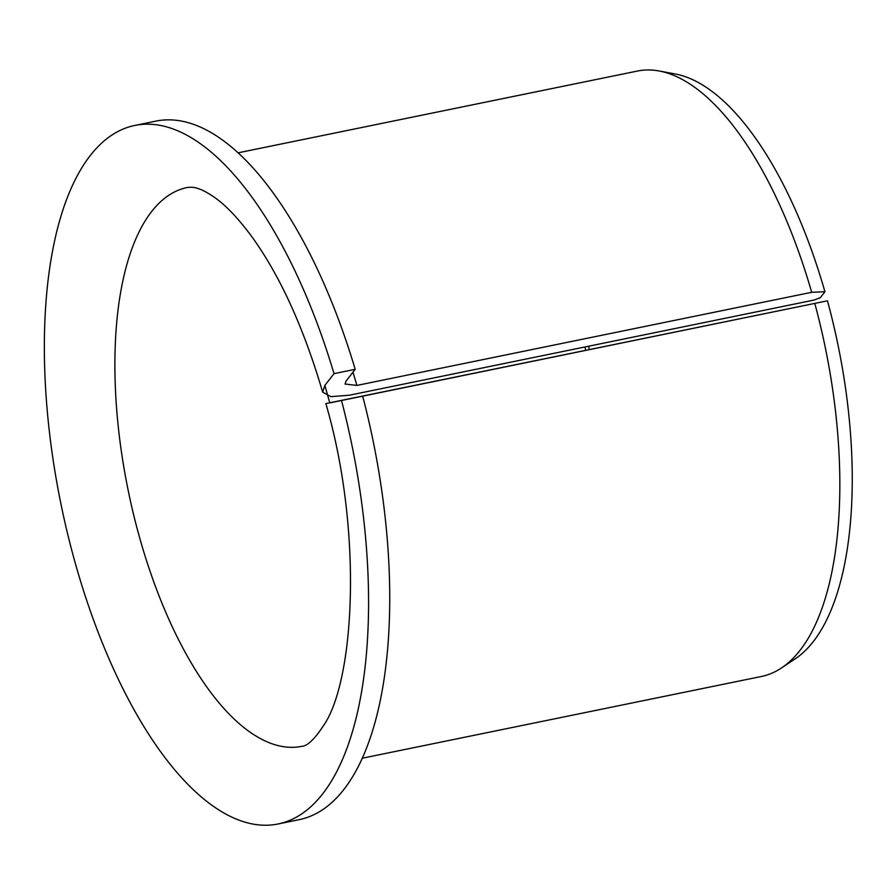 <?xml version="1.0" encoding="UTF-8"?>
<svg xmlns="http://www.w3.org/2000/svg" width="895" height="895" viewBox="0 0 895 895"><rect width="100%" height="100%" fill="white"/><g stroke="black" fill="none" stroke-linecap="round" stroke-linejoin="round"><path stroke-width="1.34" d="M322.659 392.099C303.875 328.331 280.571 276.935 252.737 237.913C238.92 219.029 226.144 205.492 214.408 197.314C207.316 192.414 201.532 189.404 197.079 188.263C194.819 187.335 191.575 187.066 187.346 187.48A285.225 118.733 78.4 0 0 128.242 490.728A285.225 118.733 78.4 0 0 301.783 746.34C307.276 746.072 314.279 739.516 322.804 726.662C354.644 682.863 363.258 531.596 325.858 403.578L827.461 300.809L329.774 402.907L324.885 385.387L322.659 392.099L330.915 396.653L349.274 395.232L814.215 300.026L820.357 297.621L824.933 291.736A302.767 126.038 78.4 0 0 675.277 73.983L659.235 70.996A308.999 128.634 78.4 0 1 811.687 292.296L824.933 291.736M350.952 398.566L349.207 398.868M585.498 350.225A285.225 118.733 78.4 0 1 585.062 346.947M589.223 349.464A288.526 120.109 78.4 0 1 588.787 346.186M341.566 400.692A356.534 148.425 78.4 0 1 277.976 824.004A356.534 148.425 78.4 0 1 61.05 504.489A356.534 148.425 78.4 0 1 134.932 125.423L156.099 121.082A356.534 148.425 78.4 0 1 355.192 369.322L346.063 381.057L345.067 384.033L356.904 385.421L811.687 292.296M362.732 396.362A356.534 148.425 78.4 0 1 299.154 819.663L277.976 824.004M134.932 125.423A356.534 148.425 78.4 0 1 334.014 373.651L355.192 369.322M334.014 373.651L324.885 385.387M814.797 303.45A308.999 128.634 78.4 0 1 781.469 667.972A308.999 128.634 78.4 0 1 761.343 676.497L362.151 758.244M238.182 152.81L637.363 71.063A308.999 128.634 78.4 0 1 659.235 70.996M827.461 300.809A302.767 126.038 78.4 0 1 795.062 658.921L781.469 667.972M352.954 372.197A308.999 128.634 78.4 0 1 356.904 385.421"/></g></svg>
